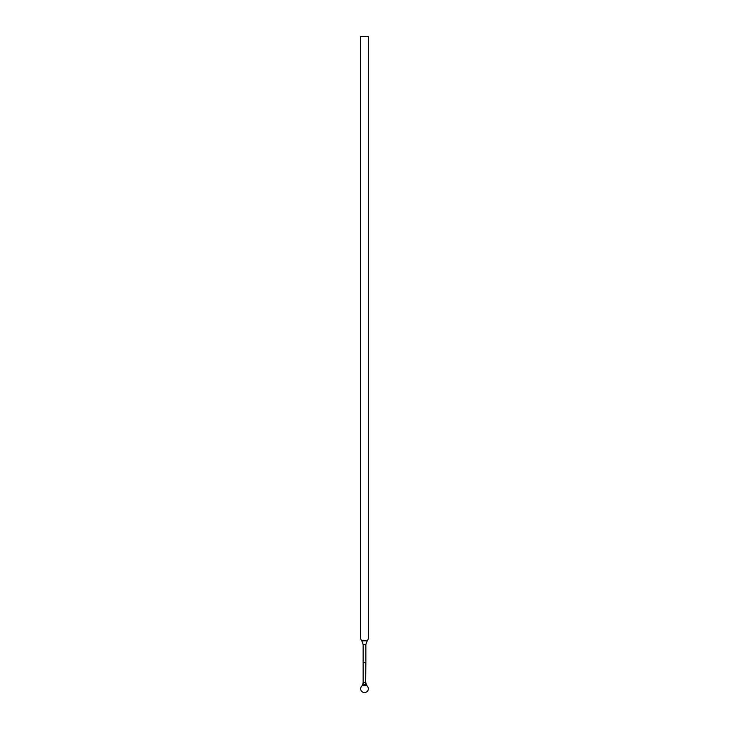 <?xml version="1.0" encoding="UTF-8"?>
<svg xmlns="http://www.w3.org/2000/svg" width="729" height="729" viewBox="0 0 729 729"><rect width="100%" height="100%" fill="white"/><g stroke="black" fill="none" stroke-linecap="round" stroke-linejoin="round"><path stroke-width="0.55" stroke-dasharray="3.65 2.73" d="M368.327 36.45L360.673 36.45L360.673 637.93A4.374 4.374 0 0 0 361.766 640.818L367.234 640.818A4.374 4.374 0 0 0 368.327 637.93L368.327 36.45M362.586 36.45L363.826 36.45M365.867 644.509L365.867 682.709L363.133 682.709L363.133 644.509L365.867 644.509L367.234 640.818M363.133 644.509L365.867 644.436M363.133 682.709L363.015 685.643L365.985 685.643L365.657 684.522L363.343 684.531L363.015 685.643M365.867 682.709L365.657 684.522M363.133 644.436L361.766 640.818M363.826 36.505L362.76 36.45M363.033 36.505L363.899 36.45L362.987 36.45M365.867 662.242L363.133 662.242"/><path stroke-width="1.09" d="M363.133 644.436L361.766 640.818A4.374 4.374 0 0 1 360.673 637.93L360.673 36.45L368.327 36.45L368.327 637.93A4.374 4.374 0 0 1 367.234 640.818L365.867 644.436L363.133 644.436L363.133 682.709L363.343 684.531L365.657 684.531L365.867 662.242L363.133 662.242M363.133 644.509L365.867 644.509L365.867 662.242M365.867 682.709L363.133 682.709L362.441 685.497A3.827 3.827 0 0 0 364.5 692.55A3.827 3.827 0 0 0 366.559 685.497L365.867 682.709M363.015 685.643L363.343 684.522L363.015 685.643L365.985 685.643L365.657 684.522L365.712 685.606M361.766 640.818L367.234 640.818"/></g></svg>
